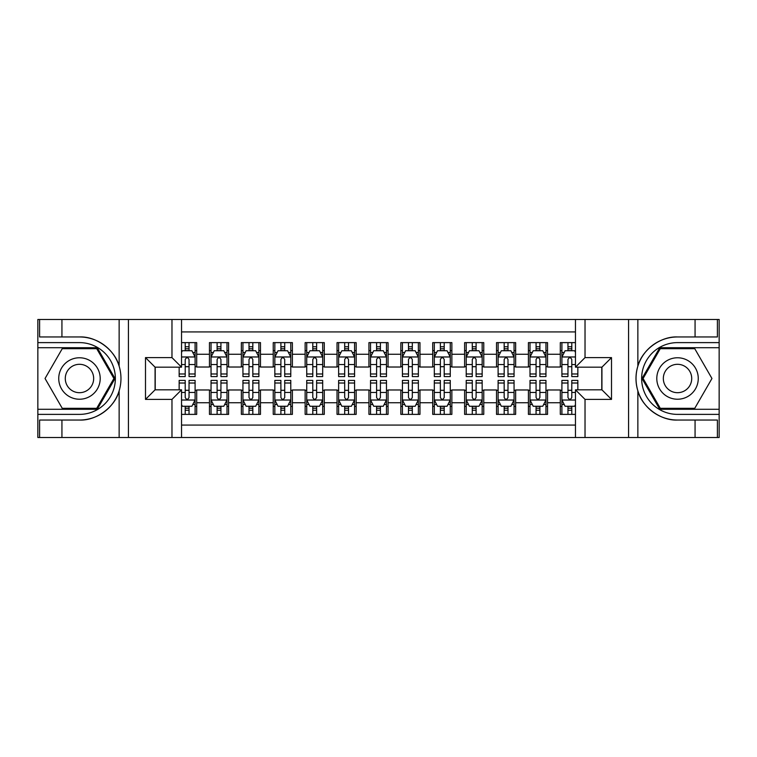 <?xml version="1.0" encoding="UTF-8"?>
<svg xmlns="http://www.w3.org/2000/svg" width="757" height="757" viewBox="0 0 757 757"><rect width="100%" height="100%" fill="white"/><g stroke="black" fill="none" stroke-linecap="round" stroke-linejoin="round"><path stroke-width="1.14" d="M181.538 437.508L575.462 437.508L575.462 389.827L601.929 389.827L601.929 367.173L575.462 367.173L575.462 319.492L181.538 319.492L181.538 367.173L155.071 367.173L155.071 389.827L181.538 389.827L181.538 437.508L61.932 437.508L61.932 420.04L79.476 420.04C96.243 420.892 114.979 407.105 119.142 390.839C121.574 382.626 121.574 374.393 119.142 366.161C114.979 349.895 96.243 336.108 79.476 336.96L61.932 336.96L61.932 319.492L37.85 319.492L37.85 409.282L97.246 409.282L115.017 378.5L97.246 347.718L37.85 347.718M575.462 342.618L560.303 342.618L560.303 354.257L547.548 354.257L547.548 367.022L560.303 367.022L560.303 354.257M547.548 354.257L547.548 342.618L528.414 342.618L528.414 354.257L515.649 354.257L515.649 367.022L528.414 367.022L528.414 354.257M515.649 354.257L515.649 342.618L496.516 342.618L496.516 354.257L483.761 354.257L483.761 367.022L496.516 367.022L496.516 354.257M483.761 354.257L483.761 342.618L464.618 342.618L464.618 354.257L451.863 354.257L451.863 367.022L464.618 367.022L464.618 354.257M451.863 354.257L451.863 342.618L432.72 342.618L432.72 354.257L419.965 354.257L419.965 367.022L432.72 367.022L432.72 354.257M419.965 354.257L419.965 342.618L400.832 342.618L400.832 354.257L388.067 354.257L388.067 367.022L400.832 367.022L400.832 354.257M388.067 354.257L388.067 342.618L368.933 342.618L368.933 354.257L356.168 354.257L356.168 367.022L368.933 367.022L368.933 354.257M356.168 354.257L356.168 342.618L337.035 342.618L337.035 354.257L324.28 354.257L324.28 367.022L337.035 367.022L337.035 354.257M324.28 354.257L324.28 342.618L305.137 342.618L305.137 354.257L292.382 354.257L292.382 367.022L305.137 367.022L305.137 354.257M292.382 354.257L292.382 342.618L273.239 342.618L273.239 354.257L260.484 354.257L260.484 367.022L273.239 367.022L273.239 354.257M260.484 354.257L260.484 342.618L241.351 342.618L241.351 354.257L228.586 354.257L228.586 367.022L241.351 367.022L241.351 354.257M228.586 354.257L228.586 342.618L209.452 342.618L209.452 367.022L196.697 367.022L196.697 342.618L181.538 342.618M181.538 414.382L196.697 414.382L196.697 389.978L209.452 389.978L209.452 414.382L228.586 414.382L228.586 389.978L241.351 389.978L241.351 402.743L228.586 402.743M241.351 402.743L241.351 414.382L260.484 414.382L260.484 389.978L273.239 389.978L273.239 402.743L260.484 402.743M273.239 402.743L273.239 414.382L292.382 414.382L292.382 389.978L305.137 389.978L305.137 402.743L292.382 402.743M305.137 402.743L305.137 414.382L324.28 414.382L324.28 389.978L337.035 389.978L337.035 402.743L324.28 402.743M337.035 402.743L337.035 414.382L356.168 414.382L356.168 389.978L368.933 389.978L368.933 402.743L356.168 402.743M368.933 402.743L368.933 414.382L388.067 414.382L388.067 389.978L400.832 389.978L400.832 402.743L388.067 402.743M400.832 402.743L400.832 414.382L419.965 414.382L419.965 389.978L432.72 389.978L432.72 402.743L419.965 402.743M432.72 402.743L432.72 414.382L451.863 414.382L451.863 389.978L464.618 389.978L464.618 402.743L451.863 402.743M464.618 402.743L464.618 414.382L483.761 414.382L483.761 389.978L496.516 389.978L496.516 402.743L483.761 402.743M496.516 402.743L496.516 414.382L515.649 414.382L515.649 389.978L528.414 389.978L528.414 402.743L515.649 402.743M528.414 402.743L528.414 414.382L547.548 414.382L547.548 389.978L560.303 389.978L560.303 402.743L547.548 402.743M575.462 331.935L181.538 331.935M181.538 425.065L575.462 425.065M560.303 402.743L560.303 414.382L575.462 414.382M155.223 367.173L155.223 389.827M601.777 389.827L601.777 367.173M185.21 350.595L189.042 350.595M195.098 350.595L196.697 350.595M185.21 366.7L189.042 366.7M195.098 366.7L196.697 366.7M185.21 390.3L189.042 390.3M195.098 390.3L196.697 390.3M185.21 406.405L189.042 406.405M195.098 406.405L196.697 406.405M209.452 366.7L211.042 366.7M217.108 366.7L220.93 366.7M226.996 366.7L228.586 366.7M209.452 350.595L211.042 350.595M217.108 350.595L220.93 350.595M226.996 350.595L228.586 350.595M209.452 390.3L211.042 390.3M217.108 390.3L220.93 390.3M226.996 390.3L228.586 390.3M209.452 406.405L211.042 406.405M217.108 406.405L220.93 406.405M226.996 406.405L228.586 406.405M241.351 390.3L242.94 390.3M249.006 390.3L252.829 390.3M258.894 390.3L260.484 390.3M241.351 406.405L242.94 406.405M249.006 406.405L252.829 406.405M258.894 406.405L260.484 406.405M241.351 350.595L242.94 350.595M249.006 350.595L252.829 350.595M258.894 350.595L260.484 350.595M241.351 366.7L242.94 366.7M249.006 366.7L252.829 366.7M258.894 366.7L260.484 366.7M273.239 390.3L274.838 390.3M280.894 390.3L284.727 390.3M290.783 390.3L292.382 390.3M273.239 406.405L274.838 406.405M280.894 406.405L284.727 406.405M290.783 406.405L292.382 406.405M273.239 350.595L274.838 350.595M280.894 350.595L284.727 350.595M290.783 350.595L292.382 350.595M273.239 366.7L274.838 366.7M280.894 366.7L284.727 366.7M290.783 366.7L292.382 366.7M305.137 390.3L306.736 390.3M312.792 390.3L316.625 390.3M322.681 390.3L324.28 390.3M305.137 406.405L306.736 406.405M312.792 406.405L316.625 406.405M322.681 406.405L324.28 406.405M305.137 350.595L306.736 350.595M312.792 350.595L316.625 350.595M322.681 350.595L324.28 350.595M305.137 366.7L306.736 366.7M312.792 366.7L316.625 366.7M322.681 366.7L324.28 366.7M337.035 390.3L338.634 390.3M344.69 390.3L348.513 390.3M354.579 390.3L356.168 390.3M337.035 406.405L338.634 406.405M344.69 406.405L348.513 406.405M354.579 406.405L356.168 406.405M337.035 350.595L338.634 350.595M344.69 350.595L348.513 350.595M354.579 350.595L356.168 350.595M337.035 366.7L338.634 366.7M344.69 366.7L348.513 366.7M354.579 366.7L356.168 366.7M368.933 390.3L370.523 390.3M376.589 390.3L380.411 390.3M386.477 390.3L388.067 390.3M368.933 406.405L370.523 406.405M376.589 406.405L380.411 406.405M386.477 406.405L388.067 406.405M368.933 350.595L370.523 350.595M376.589 350.595L380.411 350.595M386.477 350.595L388.067 350.595M368.933 366.7L370.523 366.7M376.589 366.7L380.411 366.7M386.477 366.7L388.067 366.7M400.832 390.3L402.421 390.3M408.487 390.3L412.31 390.3M418.366 390.3L419.965 390.3M400.832 406.405L402.421 406.405M408.487 406.405L412.31 406.405M418.366 406.405L419.965 406.405M400.832 350.595L402.421 350.595M408.487 350.595L412.31 350.595M418.366 350.595L419.965 350.595M400.832 366.7L402.421 366.7M408.487 366.7L412.31 366.7M418.366 366.7L419.965 366.7M432.72 390.3L434.319 390.3M440.375 390.3L444.208 390.3M450.264 390.3L451.863 390.3M432.72 406.405L434.319 406.405M440.375 406.405L444.208 406.405M450.264 406.405L451.863 406.405M432.72 350.595L434.319 350.595M440.375 350.595L444.208 350.595M450.264 350.595L451.863 350.595M432.72 366.7L434.319 366.7M440.375 366.7L444.208 366.7M450.264 366.7L451.863 366.7M464.618 390.3L466.217 390.3M472.273 390.3L476.106 390.3M482.162 390.3L483.761 390.3M464.618 406.405L466.217 406.405M472.273 406.405L476.106 406.405M482.162 406.405L483.761 406.405M464.618 350.595L466.217 350.595M472.273 350.595L476.106 350.595M482.162 350.595L483.761 350.595M464.618 366.7L466.217 366.7M472.273 366.7L476.106 366.7M482.162 366.7L483.761 366.7M496.516 390.3L498.106 390.3M504.171 390.3L507.994 390.3M514.06 390.3L515.649 390.3M496.516 406.405L498.106 406.405M504.171 406.405L507.994 406.405M514.06 406.405L515.649 406.405M496.516 350.595L498.106 350.595M504.171 350.595L507.994 350.595M514.06 350.595L515.649 350.595M496.516 366.7L498.106 366.7M504.171 366.7L507.994 366.7M514.06 366.7L515.649 366.7M528.414 390.3L530.004 390.3M536.07 390.3L539.892 390.3M545.958 390.3L547.548 390.3M528.414 406.405L530.004 406.405M536.07 406.405L539.892 406.405M545.958 406.405L547.548 406.405M528.414 350.595L530.004 350.595M536.07 350.595L539.892 350.595M545.958 350.595L547.548 350.595M528.414 366.7L530.004 366.7M536.07 366.7L539.892 366.7M545.958 366.7L547.548 366.7M560.303 390.3L561.902 390.3M567.958 390.3L571.79 390.3M560.303 406.405L561.902 406.405M567.958 406.405L571.79 406.405M560.303 350.595L561.902 350.595M567.958 350.595L571.79 350.595M560.303 366.7L561.902 366.7M567.958 366.7L571.79 366.7M189.042 346.763L185.21 346.763M179.154 373.986L179.154 376.589L185.21 376.589L185.21 373.986L179.154 373.986L179.154 367.173M192.789 352.507L195.098 352.507L195.098 376.589L189.042 376.589L189.042 359.518C187.764 357.067 186.487 357.067 185.21 359.518L185.21 373.986M195.098 352.507L195.098 342.618M195.098 357.134L191.909 350.746L182.342 350.746L181.538 352.346M185.21 350.746L185.21 342.618M189.042 342.618L189.042 350.746M185.21 410.237L189.042 410.237M181.538 404.654L182.342 406.254L191.909 406.254L195.098 399.866L195.098 380.411L189.042 380.411L189.042 383.014L195.098 383.014M195.098 399.866L195.098 414.382M179.154 389.827L179.154 380.411L185.21 380.411L185.21 397.482C186.487 399.933 187.764 399.933 189.042 397.482L189.042 383.014M189.042 406.254L189.042 414.382M185.21 414.382L185.21 406.254M89.837 360.55A20.732 20.732 0 0 0 61.516 368.129A20.732 20.732 0 0 0 69.105 396.45A20.732 20.732 0 0 0 97.426 388.871A20.732 20.732 0 0 0 89.837 360.55M86.572 366.208A14.194 14.194 0 0 0 67.184 371.403A14.194 14.194 0 0 0 72.379 390.792A14.194 14.194 0 0 0 91.767 385.597A14.194 14.194 0 0 0 86.572 366.208M96.697 408.326L62.254 408.326L45.042 378.5L62.254 348.674L96.697 348.674L113.91 378.5L96.697 408.326M687.895 360.55A20.732 20.732 0 0 0 659.574 368.129A20.732 20.732 0 0 0 667.163 396.45A20.732 20.732 0 0 0 695.484 388.871A20.732 20.732 0 0 0 687.895 360.55M684.621 366.208A14.194 14.194 0 0 0 665.233 371.403A14.194 14.194 0 0 0 670.428 390.792A14.194 14.194 0 0 0 689.816 385.597A14.194 14.194 0 0 0 684.621 366.208M694.746 408.326L660.303 408.326L643.09 378.5L660.303 348.674L694.746 348.674L711.958 378.5L694.746 408.326M171.971 437.508L171.971 399.393L145.495 399.393L145.495 357.607L171.971 357.607L171.971 319.492L128.435 319.492L128.435 437.508M79.476 336.96A41.54 41.54 0 0 1 119.142 366.161L119.142 319.492L61.932 319.492M61.932 437.508L37.85 437.508L37.85 409.282M37.85 414.382L79.476 414.382A35.882 35.882 0 0 0 115.357 378.5A35.882 35.882 0 0 0 79.476 342.618L37.85 342.618M79.476 420.04A41.54 41.54 0 0 0 119.142 390.839L119.142 437.508M119.142 319.492L128.435 319.492M171.971 319.492L181.538 319.492M61.932 420.04L39.601 420.04L39.601 437.508M61.932 336.96L39.601 336.96L39.601 319.492M171.971 399.393L181.538 389.827M145.495 399.393L155.071 389.827M145.495 357.607L155.071 367.173M171.971 357.607L181.538 367.173M575.462 319.492L695.068 319.492L695.068 336.96L677.524 336.96C660.757 336.108 642.021 349.895 637.858 366.161C635.426 374.374 635.426 382.607 637.858 390.839C642.021 407.105 660.757 420.892 677.524 420.04L695.068 420.04L695.068 437.508L719.15 437.508L719.15 347.718L659.754 347.718L641.983 378.5L659.754 409.282L719.15 409.282M585.029 319.492L585.029 357.607L611.505 357.607L611.505 399.393L585.029 399.393L585.029 437.508L628.565 437.508L628.565 319.492M637.858 390.839L637.858 437.508L695.068 437.508M695.068 319.492L719.15 319.492L719.15 347.718M719.15 342.618L677.524 342.618A35.882 35.882 0 0 0 641.643 378.5A35.882 35.882 0 0 0 677.524 414.382L719.15 414.382M677.524 336.96A41.54 41.54 0 0 0 635.984 378.5A41.54 41.54 0 0 0 677.524 420.04M637.858 437.508L628.565 437.508M585.029 437.508L575.462 437.508M695.068 336.96L717.399 336.96L717.399 319.492M695.068 420.04L717.399 420.04L717.399 437.508M585.029 357.607L575.462 367.173M611.505 357.607L601.929 367.173M611.505 399.393L601.929 389.827M585.029 399.393L575.462 389.827M220.93 346.763L217.108 346.763M226.996 373.986L220.93 373.986L220.93 376.589L226.996 376.589L226.996 357.134L223.807 350.746L214.231 350.746L211.042 357.134L211.042 376.589L217.108 376.589L217.108 373.986L211.042 373.986M211.042 357.134L211.042 342.618M226.996 357.134L226.996 342.618M217.108 350.746L217.108 342.618M220.93 342.618L220.93 350.746M220.93 373.986L220.93 359.518C219.662 357.067 218.385 357.067 217.108 359.518L217.108 373.986M252.829 346.763L249.006 346.763M258.894 373.986L252.829 373.986L252.829 376.589L258.894 376.589L258.894 357.134L255.696 350.746L246.129 350.746L242.94 357.134L242.94 376.589L249.006 376.589L249.006 373.986L242.94 373.986M242.94 357.134L242.94 342.618M258.894 357.134L258.894 342.618M249.006 350.746L249.006 342.618M252.829 342.618L252.829 350.746M252.829 373.986L252.829 359.518C251.551 357.067 250.283 357.067 249.006 359.518L249.006 373.986M284.727 346.763L280.894 346.763M290.783 373.986L284.727 373.986L284.727 376.589L290.783 376.589L290.783 357.134L287.594 350.746L278.027 350.746L274.838 357.134L274.838 376.589L280.894 376.589L280.894 373.986L274.838 373.986M274.838 357.134L274.838 342.618M290.783 357.134L290.783 342.618M280.894 350.746L280.894 342.618M284.727 342.618L284.727 350.746M284.727 373.986L284.727 359.518C283.449 357.067 282.172 357.067 280.894 359.518L280.894 373.986M316.625 346.763L312.792 346.763M322.681 373.986L316.625 373.986L316.625 376.589L322.681 376.589L322.681 357.134L319.492 350.746L309.925 350.746L306.736 357.134L306.736 376.589L312.792 376.589L312.792 373.986L306.736 373.986M306.736 357.134L306.736 342.618M322.681 357.134L322.681 342.618M312.792 350.746L312.792 342.618M316.625 342.618L316.625 350.746M316.625 373.986L316.625 359.518C315.347 357.067 314.07 357.067 312.792 359.518L312.792 373.986M217.108 410.237L220.93 410.237M211.042 383.014L217.108 383.014L217.108 380.411L211.042 380.411L211.042 399.866L214.231 406.254L223.807 406.254L226.996 399.866L226.996 380.411L220.93 380.411L220.93 383.014L226.996 383.014M226.996 399.866L226.996 414.382M211.042 399.866L211.042 414.382M220.93 406.254L220.93 414.382M217.108 414.382L217.108 406.254M217.108 383.014L217.108 397.482C218.376 399.933 219.653 399.933 220.93 397.482L220.93 383.014M249.006 410.237L252.829 410.237M242.94 383.014L249.006 383.014L249.006 380.411L242.94 380.411L242.94 399.866L246.129 406.254L255.696 406.254L258.894 399.866L258.894 380.411L252.829 380.411L252.829 383.014L258.894 383.014M258.894 399.866L258.894 414.382M242.94 399.866L242.94 414.382M252.829 406.254L252.829 414.382M249.006 414.382L249.006 406.254M249.006 383.014L249.006 397.482C250.274 399.933 251.551 399.933 252.829 397.482L252.829 383.014M280.894 410.237L284.727 410.237M274.838 383.014L280.894 383.014L280.894 380.411L274.838 380.411L274.838 399.866L278.027 406.254L287.594 406.254L290.783 399.866L290.783 380.411L284.727 380.411L284.727 383.014L290.783 383.014M290.783 399.866L290.783 414.382M274.838 399.866L274.838 414.382M284.727 406.254L284.727 414.382M280.894 414.382L280.894 406.254M280.894 383.014L280.894 397.482C282.172 399.933 283.449 399.933 284.727 397.482L284.727 383.014M312.792 410.237L316.625 410.237M306.736 383.014L312.792 383.014L312.792 380.411L306.736 380.411L306.736 399.866L309.925 406.254L319.492 406.254L322.681 399.866L322.681 380.411L316.625 380.411L316.625 383.014L322.681 383.014M322.681 399.866L322.681 414.382M306.736 399.866L306.736 414.382M316.625 406.254L316.625 414.382M312.792 414.382L312.792 406.254M312.792 383.014L312.792 397.482C314.07 399.933 315.347 399.933 316.625 397.482L316.625 383.014M348.513 346.763L344.69 346.763M354.579 373.986L348.513 373.986L348.513 376.589L354.579 376.589L354.579 357.134L351.39 350.746L341.823 350.746L338.634 357.134L338.634 376.589L344.69 376.589L344.69 373.986L338.634 373.986M338.634 357.134L338.634 342.618M354.579 357.134L354.579 342.618M344.69 350.746L344.69 342.618M348.513 342.618L348.513 350.746M348.513 373.986L348.513 359.518C347.245 357.067 345.968 357.067 344.69 359.518L344.69 373.986M344.69 410.237L348.513 410.237M338.634 383.014L344.69 383.014L344.69 380.411L338.634 380.411L338.634 399.866L341.823 406.254L351.39 406.254L354.579 399.866L354.579 380.411L348.513 380.411L348.513 383.014L354.579 383.014M354.579 399.866L354.579 414.382M338.634 399.866L338.634 414.382M348.513 406.254L348.513 414.382M344.69 414.382L344.69 406.254M344.69 383.014L344.69 397.482C345.968 399.933 347.236 399.933 348.513 397.482L348.513 383.014M380.411 346.763L376.589 346.763M386.477 373.986L380.411 373.986L380.411 376.589L386.477 376.589L386.477 357.134L383.288 350.746L373.712 350.746L370.523 357.134L370.523 376.589L376.589 376.589L376.589 373.986L370.523 373.986M370.523 357.134L370.523 342.618M386.477 357.134L386.477 342.618M376.589 350.746L376.589 342.618M380.411 342.618L380.411 350.746M380.411 373.986L380.411 359.518C379.143 357.067 377.866 357.067 376.589 359.518L376.589 373.986M376.589 410.237L380.411 410.237M370.523 383.014L376.589 383.014L376.589 380.411L370.523 380.411L370.523 399.866L373.712 406.254L383.288 406.254L386.477 399.866L386.477 380.411L380.411 380.411L380.411 383.014L386.477 383.014M386.477 399.866L386.477 414.382M370.523 399.866L370.523 414.382M380.411 406.254L380.411 414.382M376.589 414.382L376.589 406.254M376.589 383.014L376.589 397.482C377.857 399.933 379.134 399.933 380.411 397.482L380.411 383.014M412.31 346.763L408.487 346.763M418.366 373.986L412.31 373.986L412.31 376.589L418.366 376.589L418.366 357.134L415.177 350.746L405.61 350.746L402.421 357.134L402.421 376.589L408.487 376.589L408.487 373.986L402.421 373.986M402.421 357.134L402.421 342.618M418.366 357.134L418.366 342.618M408.487 350.746L408.487 342.618M412.31 342.618L412.31 350.746M412.31 373.986L412.31 359.518C411.032 357.067 409.764 357.067 408.487 359.518L408.487 373.986M408.487 410.237L412.31 410.237M402.421 383.014L408.487 383.014L408.487 380.411L402.421 380.411L402.421 399.866L405.61 406.254L415.177 406.254L418.366 399.866L418.366 380.411L412.31 380.411L412.31 383.014L418.366 383.014M418.366 399.866L418.366 414.382M402.421 399.866L402.421 414.382M412.31 406.254L412.31 414.382M408.487 414.382L408.487 406.254M408.487 383.014L408.487 397.482C409.755 399.933 411.032 399.933 412.31 397.482L412.31 383.014M444.208 346.763L440.375 346.763M450.264 373.986L444.208 373.986L444.208 376.589L450.264 376.589L450.264 357.134L447.075 350.746L437.508 350.746L434.319 357.134L434.319 376.589L440.375 376.589L440.375 373.986L434.319 373.986M434.319 357.134L434.319 342.618M450.264 357.134L450.264 342.618M440.375 350.746L440.375 342.618M444.208 342.618L444.208 350.746M444.208 373.986L444.208 359.518C442.93 357.067 441.653 357.067 440.375 359.518L440.375 373.986M440.375 410.237L444.208 410.237M434.319 383.014L440.375 383.014L440.375 380.411L434.319 380.411L434.319 399.866L437.508 406.254L447.075 406.254L450.264 399.866L450.264 380.411L444.208 380.411L444.208 383.014L450.264 383.014M450.264 399.866L450.264 414.382M434.319 399.866L434.319 414.382M444.208 406.254L444.208 414.382M440.375 414.382L440.375 406.254M440.375 383.014L440.375 397.482C441.653 399.933 442.93 399.933 444.208 397.482L444.208 383.014M476.106 346.763L472.273 346.763M482.162 373.986L476.106 373.986L476.106 376.589L482.162 376.589L482.162 357.134L478.973 350.746L469.406 350.746L466.217 357.134L466.217 376.589L472.273 376.589L472.273 373.986L466.217 373.986M466.217 357.134L466.217 342.618M482.162 357.134L482.162 342.618M472.273 350.746L472.273 342.618M476.106 342.618L476.106 350.746M476.106 373.986L476.106 359.518C474.828 357.067 473.551 357.067 472.273 359.518L472.273 373.986M472.273 410.237L476.106 410.237M466.217 383.014L472.273 383.014L472.273 380.411L466.217 380.411L466.217 399.866L469.406 406.254L478.973 406.254L482.162 399.866L482.162 380.411L476.106 380.411L476.106 383.014L482.162 383.014M482.162 399.866L482.162 414.382M466.217 399.866L466.217 414.382M476.106 406.254L476.106 414.382M472.273 414.382L472.273 406.254M472.273 383.014L472.273 397.482C473.551 399.933 474.828 399.933 476.106 397.482L476.106 383.014M507.994 346.763L504.171 346.763M514.06 373.986L507.994 373.986L507.994 376.589L514.06 376.589L514.06 357.134L510.871 350.746L501.304 350.746L498.106 357.134L498.106 376.589L504.171 376.589L504.171 373.986L498.106 373.986M498.106 357.134L498.106 342.618M514.06 357.134L514.06 342.618M504.171 350.746L504.171 342.618M507.994 342.618L507.994 350.746M507.994 373.986L507.994 359.518C506.726 357.067 505.449 357.067 504.171 359.518L504.171 373.986M504.171 410.237L507.994 410.237M498.106 383.014L504.171 383.014L504.171 380.411L498.106 380.411L498.106 399.866L501.304 406.254L510.871 406.254L514.06 399.866L514.06 380.411L507.994 380.411L507.994 383.014L514.06 383.014M514.06 399.866L514.06 414.382M498.106 399.866L498.106 414.382M507.994 406.254L507.994 414.382M504.171 414.382L504.171 406.254M504.171 383.014L504.171 397.482C505.449 399.933 506.717 399.933 507.994 397.482L507.994 383.014M539.892 346.763L536.07 346.763M545.958 373.986L539.892 373.986L539.892 376.589L545.958 376.589L545.958 357.134L542.769 350.746L533.193 350.746L530.004 357.134L530.004 376.589L536.07 376.589L536.07 373.986L530.004 373.986M530.004 357.134L530.004 342.618M545.958 357.134L545.958 342.618M536.07 350.746L536.07 342.618M539.892 342.618L539.892 350.746M539.892 373.986L539.892 359.518C538.624 357.067 537.347 357.067 536.07 359.518L536.07 373.986M536.07 410.237L539.892 410.237M530.004 383.014L536.07 383.014L536.07 380.411L530.004 380.411L530.004 399.866L533.193 406.254L542.769 406.254L545.958 399.866L545.958 380.411L539.892 380.411L539.892 383.014L545.958 383.014M545.958 399.866L545.958 414.382M530.004 399.866L530.004 414.382M539.892 406.254L539.892 414.382M536.07 414.382L536.07 406.254M536.07 383.014L536.07 397.482C537.338 399.933 538.615 399.933 539.892 397.482L539.892 383.014M571.79 346.763L567.958 346.763M575.462 352.346L574.658 350.746L565.091 350.746L561.902 357.134L561.902 376.589L567.958 376.589L567.958 373.986L561.902 373.986M561.902 357.134L561.902 342.618M577.846 367.173L577.846 376.589L571.79 376.589L571.79 359.518C570.513 357.067 569.236 357.067 567.958 359.518L567.958 373.986M567.958 350.746L567.958 342.618M571.79 342.618L571.79 350.746M567.958 410.237L571.79 410.237M577.846 383.014L577.846 380.411L571.79 380.411L571.79 383.014L577.846 383.014L577.846 389.827M564.211 404.493L561.902 404.493L561.902 380.411L567.958 380.411L567.958 397.482C569.236 399.933 570.513 399.933 571.79 397.482L571.79 383.014M561.902 404.493L561.902 414.382M561.902 399.866L565.091 406.254L574.658 406.254L575.462 404.654M571.79 406.254L571.79 414.382M567.958 414.382L567.958 406.254M209.452 402.743L196.697 402.743M209.452 354.257L196.697 354.257M195.022 356.973L181.538 356.973M195.098 373.986L189.042 373.986M185.21 364.524L181.538 364.524M195.098 364.524L189.042 364.524M189.042 348.797L185.21 348.797M181.538 400.027L195.022 400.027M195.098 404.493L192.789 404.493M179.154 383.014L185.21 383.014M189.042 392.476L195.098 392.476M181.538 392.476L185.21 392.476M185.21 408.203L189.042 408.203M637.858 319.492L637.858 366.161M226.911 356.973L211.127 356.973M211.042 352.507L213.36 352.507M224.678 352.507L226.996 352.507M217.108 364.524L211.042 364.524M226.996 364.524L220.93 364.524M220.93 348.797L217.108 348.797M258.809 356.973L243.025 356.973M242.94 352.507L245.249 352.507M256.576 352.507L258.894 352.507M249.006 364.524L242.94 364.524M258.894 364.524L252.829 364.524M252.829 348.797L249.006 348.797M290.707 356.973L274.914 356.973M274.838 352.507L277.147 352.507M288.474 352.507L290.783 352.507M280.894 364.524L274.838 364.524M290.783 364.524L284.727 364.524M284.727 348.797L280.894 348.797M322.605 356.973L306.812 356.973M306.736 352.507L309.045 352.507M320.372 352.507L322.681 352.507M312.792 364.524L306.736 364.524M322.681 364.524L316.625 364.524M316.625 348.797L312.792 348.797M211.127 400.027L226.911 400.027M226.996 404.493L224.678 404.493M213.36 404.493L211.042 404.493M220.93 392.476L226.996 392.476M211.042 392.476L217.108 392.476M217.108 408.203L220.93 408.203M243.025 400.027L258.809 400.027M258.894 404.493L256.576 404.493M245.249 404.493L242.94 404.493M252.829 392.476L258.894 392.476M242.94 392.476L249.006 392.476M249.006 408.203L252.829 408.203M274.914 400.027L290.707 400.027M290.783 404.493L288.474 404.493M277.147 404.493L274.838 404.493M284.727 392.476L290.783 392.476M274.838 392.476L280.894 392.476M280.894 408.203L284.727 408.203M306.812 400.027L322.605 400.027M322.681 404.493L320.372 404.493M309.045 404.493L306.736 404.493M316.625 392.476L322.681 392.476M306.736 392.476L312.792 392.476M312.792 408.203L316.625 408.203M354.494 356.973L338.71 356.973M338.634 352.507L340.943 352.507M352.27 352.507L354.579 352.507M344.69 364.524L338.634 364.524M354.579 364.524L348.513 364.524M348.513 348.797L344.69 348.797M338.71 400.027L354.494 400.027M354.579 404.493L352.27 404.493M340.943 404.493L338.634 404.493M348.513 392.476L354.579 392.476M338.634 392.476L344.69 392.476M344.69 408.203L348.513 408.203M386.392 356.973L370.608 356.973M370.523 352.507L372.841 352.507M384.159 352.507L386.477 352.507M376.589 364.524L370.523 364.524M386.477 364.524L380.411 364.524M380.411 348.797L376.589 348.797M370.608 400.027L386.392 400.027M386.477 404.493L384.159 404.493M372.841 404.493L370.523 404.493M380.411 392.476L386.477 392.476M370.523 392.476L376.589 392.476M376.589 408.203L380.411 408.203M418.29 356.973L402.506 356.973M402.421 352.507L404.73 352.507M416.057 352.507L418.366 352.507M408.487 364.524L402.421 364.524M418.366 364.524L412.31 364.524M412.31 348.797L408.487 348.797M402.506 400.027L418.29 400.027M418.366 404.493L416.057 404.493M404.73 404.493L402.421 404.493M412.31 392.476L418.366 392.476M402.421 392.476L408.487 392.476M408.487 408.203L412.31 408.203M450.188 356.973L434.395 356.973M434.319 352.507L436.628 352.507M447.955 352.507L450.264 352.507M440.375 364.524L434.319 364.524M450.264 364.524L444.208 364.524M444.208 348.797L440.375 348.797M434.395 400.027L450.188 400.027M450.264 404.493L447.955 404.493M436.628 404.493L434.319 404.493M444.208 392.476L450.264 392.476M434.319 392.476L440.375 392.476M440.375 408.203L444.208 408.203M482.086 356.973L466.293 356.973M466.217 352.507L468.526 352.507M479.853 352.507L482.162 352.507M472.273 364.524L466.217 364.524M482.162 364.524L476.106 364.524M476.106 348.797L472.273 348.797M466.293 400.027L482.086 400.027M482.162 404.493L479.853 404.493M468.526 404.493L466.217 404.493M476.106 392.476L482.162 392.476M466.217 392.476L472.273 392.476M472.273 408.203L476.106 408.203M513.975 356.973L498.191 356.973M498.106 352.507L500.424 352.507M511.751 352.507L514.06 352.507M504.171 364.524L498.106 364.524M514.06 364.524L507.994 364.524M507.994 348.797L504.171 348.797M498.191 400.027L513.975 400.027M514.06 404.493L511.751 404.493M500.424 404.493L498.106 404.493M507.994 392.476L514.06 392.476M498.106 392.476L504.171 392.476M504.171 408.203L507.994 408.203M545.873 356.973L530.089 356.973M530.004 352.507L532.322 352.507M543.64 352.507L545.958 352.507M536.07 364.524L530.004 364.524M545.958 364.524L539.892 364.524M539.892 348.797L536.07 348.797M530.089 400.027L545.873 400.027M545.958 404.493L543.64 404.493M532.322 404.493L530.004 404.493M539.892 392.476L545.958 392.476M530.004 392.476L536.07 392.476M536.07 408.203L539.892 408.203M575.462 356.973L561.978 356.973M561.902 352.507L564.211 352.507M577.846 373.986L571.79 373.986M567.958 364.524L561.902 364.524M575.462 364.524L571.79 364.524M571.79 348.797L567.958 348.797M561.978 400.027L575.462 400.027M561.902 383.014L567.958 383.014M571.79 392.476L575.462 392.476M561.902 392.476L567.958 392.476M567.958 408.203L571.79 408.203"/></g></svg>
